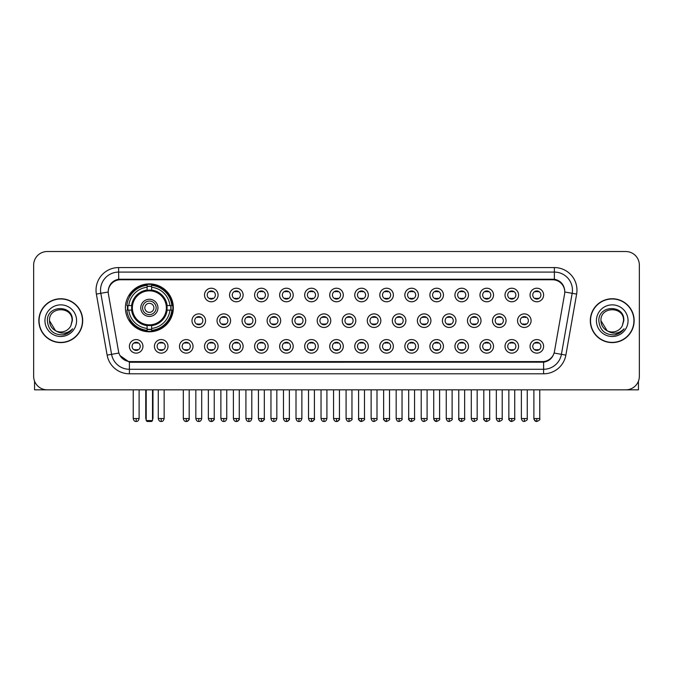 <?xml version="1.0" encoding="UTF-8"?>
<svg xmlns="http://www.w3.org/2000/svg" width="673" height="673" viewBox="0 0 673 673"><rect width="100%" height="100%" fill="white"/><g stroke="black" fill="none" stroke-linecap="round" stroke-linejoin="round"><path stroke-width="1.01" d="M125.405 307.839A23.959 23.959 0 0 0 149.364 331.797A23.959 23.959 0 0 0 173.323 307.839A23.959 23.959 0 0 0 149.364 283.888A23.959 23.959 0 0 0 125.405 307.839M167.989 346.351A6.78 6.78 0 0 1 161.209 353.132A6.78 6.78 0 0 1 154.428 346.351A6.78 6.78 0 0 1 161.209 339.571A6.78 6.78 0 0 1 167.989 346.351M157.137 346.351A4.072 4.072 0 0 0 161.209 350.423A4.072 4.072 0 0 0 165.28 346.351A4.072 4.072 0 0 0 161.209 342.288A4.072 4.072 0 0 0 157.137 346.351M193.033 346.351A6.78 6.78 0 0 1 186.253 353.132A6.78 6.78 0 0 1 179.472 346.351A6.78 6.78 0 0 1 186.253 339.571A6.78 6.78 0 0 1 193.033 346.351M182.181 346.351A4.072 4.072 0 0 0 186.253 350.423A4.072 4.072 0 0 0 190.316 346.351A4.072 4.072 0 0 0 186.253 342.288A4.072 4.072 0 0 0 182.181 346.351M218.069 346.351A6.78 6.78 0 0 1 211.288 353.132A6.78 6.78 0 0 1 204.508 346.351A6.78 6.78 0 0 1 211.288 339.571A6.78 6.78 0 0 1 218.069 346.351M207.225 346.351A4.072 4.072 0 0 0 211.288 350.423A4.072 4.072 0 0 0 215.36 346.351A4.072 4.072 0 0 0 211.288 342.288A4.072 4.072 0 0 0 207.225 346.351M243.113 346.351A6.78 6.78 0 0 1 236.332 353.132A6.78 6.78 0 0 1 229.552 346.351A6.78 6.78 0 0 1 236.332 339.571A6.78 6.78 0 0 1 243.113 346.351M232.269 346.351A4.072 4.072 0 0 0 236.332 350.423A4.072 4.072 0 0 0 240.404 346.351A4.072 4.072 0 0 0 236.332 342.288A4.072 4.072 0 0 0 232.269 346.351M268.157 346.351A6.78 6.78 0 0 1 261.376 353.132A6.78 6.78 0 0 1 254.596 346.351A6.78 6.78 0 0 1 261.376 339.571A6.78 6.78 0 0 1 268.157 346.351M257.305 346.351A4.072 4.072 0 0 0 261.376 350.423A4.072 4.072 0 0 0 265.44 346.351A4.072 4.072 0 0 0 261.376 342.288A4.072 4.072 0 0 0 257.305 346.351M293.201 346.351A6.78 6.78 0 0 1 286.42 353.132A6.78 6.78 0 0 1 279.64 346.351A6.78 6.78 0 0 1 286.42 339.571A6.78 6.78 0 0 1 293.201 346.351M282.349 346.351A4.072 4.072 0 0 0 286.42 350.423A4.072 4.072 0 0 0 290.484 346.351A4.072 4.072 0 0 0 286.42 342.288A4.072 4.072 0 0 0 282.349 346.351M318.236 346.351A6.78 6.78 0 0 1 311.456 353.132A6.78 6.78 0 0 1 304.676 346.351A6.78 6.78 0 0 1 311.456 339.571A6.78 6.78 0 0 1 318.236 346.351M307.393 346.351A4.072 4.072 0 0 0 311.456 350.423A4.072 4.072 0 0 0 315.528 346.351A4.072 4.072 0 0 0 311.456 342.288A4.072 4.072 0 0 0 307.393 346.351M343.28 346.351A6.78 6.78 0 0 1 336.5 353.132A6.78 6.78 0 0 1 329.72 346.351A6.78 6.78 0 0 1 336.5 339.571A6.78 6.78 0 0 1 343.28 346.351M332.428 346.351A4.072 4.072 0 0 0 336.5 350.423A4.072 4.072 0 0 0 340.572 346.351A4.072 4.072 0 0 0 336.5 342.288A4.072 4.072 0 0 0 332.428 346.351M368.324 346.351A6.78 6.78 0 0 1 361.544 353.132A6.78 6.78 0 0 1 354.764 346.351A6.78 6.78 0 0 1 361.544 339.571A6.78 6.78 0 0 1 368.324 346.351M357.472 346.351A4.072 4.072 0 0 0 361.544 350.423A4.072 4.072 0 0 0 365.607 346.351A4.072 4.072 0 0 0 361.544 342.288A4.072 4.072 0 0 0 357.472 346.351M393.36 346.351A6.78 6.78 0 0 1 386.58 353.132A6.78 6.78 0 0 1 379.799 346.351A6.78 6.78 0 0 1 386.58 339.571A6.78 6.78 0 0 1 393.36 346.351M382.516 346.351A4.072 4.072 0 0 0 386.58 350.423A4.072 4.072 0 0 0 390.651 346.351A4.072 4.072 0 0 0 386.58 342.288A4.072 4.072 0 0 0 382.516 346.351M418.404 346.351A6.78 6.78 0 0 1 411.624 353.132A6.78 6.78 0 0 1 404.843 346.351A6.78 6.78 0 0 1 411.624 339.571A6.78 6.78 0 0 1 418.404 346.351M407.56 346.351A4.072 4.072 0 0 0 411.624 350.423A4.072 4.072 0 0 0 415.695 346.351A4.072 4.072 0 0 0 411.624 342.288A4.072 4.072 0 0 0 407.56 346.351M443.448 346.351A6.78 6.78 0 0 1 436.668 353.132A6.78 6.78 0 0 1 429.887 346.351A6.78 6.78 0 0 1 436.668 339.571A6.78 6.78 0 0 1 443.448 346.351M432.596 346.351A4.072 4.072 0 0 0 436.668 350.423A4.072 4.072 0 0 0 440.731 346.351A4.072 4.072 0 0 0 436.668 342.288A4.072 4.072 0 0 0 432.596 346.351M468.492 346.351A6.78 6.78 0 0 1 461.712 353.132A6.78 6.78 0 0 1 454.931 346.351A6.78 6.78 0 0 1 461.712 339.571A6.78 6.78 0 0 1 468.492 346.351M457.64 346.351A4.072 4.072 0 0 0 461.712 350.423A4.072 4.072 0 0 0 465.775 346.351A4.072 4.072 0 0 0 461.712 342.288A4.072 4.072 0 0 0 457.64 346.351M493.528 346.351A6.78 6.78 0 0 1 486.747 353.132A6.78 6.78 0 0 1 479.967 346.351A6.78 6.78 0 0 1 486.747 339.571A6.78 6.78 0 0 1 493.528 346.351M482.684 346.351A4.072 4.072 0 0 0 486.747 350.423A4.072 4.072 0 0 0 490.819 346.351A4.072 4.072 0 0 0 486.747 342.288A4.072 4.072 0 0 0 482.684 346.351M518.572 346.351A6.78 6.78 0 0 1 511.791 353.132A6.78 6.78 0 0 1 505.011 346.351A6.78 6.78 0 0 1 511.791 339.571A6.78 6.78 0 0 1 518.572 346.351M507.72 346.351A4.072 4.072 0 0 0 511.791 350.423A4.072 4.072 0 0 0 515.863 346.351A4.072 4.072 0 0 0 511.791 342.288A4.072 4.072 0 0 0 507.72 346.351M543.616 346.351A6.78 6.78 0 0 1 536.835 353.132A6.78 6.78 0 0 1 530.055 346.351A6.78 6.78 0 0 1 536.835 339.571A6.78 6.78 0 0 1 543.616 346.351M532.764 346.351A4.072 4.072 0 0 0 536.835 350.423A4.072 4.072 0 0 0 540.899 346.351A4.072 4.072 0 0 0 536.835 342.288A4.072 4.072 0 0 0 532.764 346.351M142.945 346.351A6.78 6.78 0 0 1 136.165 353.132A6.78 6.78 0 0 1 129.384 346.351A6.78 6.78 0 0 1 136.165 339.571A6.78 6.78 0 0 1 142.945 346.351M132.101 346.351A4.072 4.072 0 0 0 136.165 350.423A4.072 4.072 0 0 0 140.236 346.351A4.072 4.072 0 0 0 136.165 342.288A4.072 4.072 0 0 0 132.101 346.351M205.551 320.676A6.78 6.78 0 0 1 198.771 327.457A6.78 6.78 0 0 1 191.99 320.676A6.78 6.78 0 0 1 198.771 313.896A6.78 6.78 0 0 1 205.551 320.676M194.699 320.676A4.072 4.072 0 0 0 198.771 324.748A4.072 4.072 0 0 0 202.842 320.676A4.072 4.072 0 0 0 198.771 316.613A4.072 4.072 0 0 0 194.699 320.676M230.595 320.676A6.78 6.78 0 0 1 223.815 327.457A6.78 6.78 0 0 1 217.034 320.676A6.78 6.78 0 0 1 223.815 313.896A6.78 6.78 0 0 1 230.595 320.676M219.743 320.676A4.072 4.072 0 0 0 223.815 324.748A4.072 4.072 0 0 0 227.878 320.676A4.072 4.072 0 0 0 223.815 316.613A4.072 4.072 0 0 0 219.743 320.676M255.631 320.676A6.78 6.78 0 0 1 248.85 327.457A6.78 6.78 0 0 1 242.078 320.676A6.78 6.78 0 0 1 248.85 313.896A6.78 6.78 0 0 1 255.631 320.676M244.787 320.676A4.072 4.072 0 0 0 248.85 324.748A4.072 4.072 0 0 0 252.922 320.676A4.072 4.072 0 0 0 248.85 316.613A4.072 4.072 0 0 0 244.787 320.676M280.675 320.676A6.78 6.78 0 0 1 273.894 327.457A6.78 6.78 0 0 1 267.114 320.676A6.78 6.78 0 0 1 273.894 313.896A6.78 6.78 0 0 1 280.675 320.676M269.831 320.676A4.072 4.072 0 0 0 273.894 324.748A4.072 4.072 0 0 0 277.966 320.676A4.072 4.072 0 0 0 273.894 316.613A4.072 4.072 0 0 0 269.831 320.676M305.719 320.676A6.78 6.78 0 0 1 298.938 327.457A6.78 6.78 0 0 1 292.158 320.676A6.78 6.78 0 0 1 298.938 313.896A6.78 6.78 0 0 1 305.719 320.676M294.867 320.676A4.072 4.072 0 0 0 298.938 324.748A4.072 4.072 0 0 0 303.01 320.676A4.072 4.072 0 0 0 298.938 316.613A4.072 4.072 0 0 0 294.867 320.676M330.763 320.676A6.78 6.78 0 0 1 323.982 327.457A6.78 6.78 0 0 1 317.202 320.676A6.78 6.78 0 0 1 323.982 313.896A6.78 6.78 0 0 1 330.763 320.676M319.911 320.676A4.072 4.072 0 0 0 323.982 324.748A4.072 4.072 0 0 0 328.045 320.676A4.072 4.072 0 0 0 323.982 316.613A4.072 4.072 0 0 0 319.911 320.676M355.798 320.676A6.78 6.78 0 0 1 349.018 327.457A6.78 6.78 0 0 1 342.237 320.676A6.78 6.78 0 0 1 349.018 313.896A6.78 6.78 0 0 1 355.798 320.676M344.955 320.676A4.072 4.072 0 0 0 349.018 324.748A4.072 4.072 0 0 0 353.089 320.676A4.072 4.072 0 0 0 349.018 316.613A4.072 4.072 0 0 0 344.955 320.676M380.842 320.676A6.78 6.78 0 0 1 374.062 327.457A6.78 6.78 0 0 1 367.281 320.676A6.78 6.78 0 0 1 374.062 313.896A6.78 6.78 0 0 1 380.842 320.676M369.99 320.676A4.072 4.072 0 0 0 374.062 324.748A4.072 4.072 0 0 0 378.133 320.676A4.072 4.072 0 0 0 374.062 316.613A4.072 4.072 0 0 0 369.99 320.676M405.886 320.676A6.78 6.78 0 0 1 399.106 327.457A6.78 6.78 0 0 1 392.325 320.676A6.78 6.78 0 0 1 399.106 313.896A6.78 6.78 0 0 1 405.886 320.676M395.034 320.676A4.072 4.072 0 0 0 399.106 324.748A4.072 4.072 0 0 0 403.169 320.676A4.072 4.072 0 0 0 399.106 316.613A4.072 4.072 0 0 0 395.034 320.676M430.922 320.676A6.78 6.78 0 0 1 424.15 327.457A6.78 6.78 0 0 1 417.369 320.676A6.78 6.78 0 0 1 424.15 313.896A6.78 6.78 0 0 1 430.922 320.676M420.078 320.676A4.072 4.072 0 0 0 424.15 324.748A4.072 4.072 0 0 0 428.213 320.676A4.072 4.072 0 0 0 424.15 316.613A4.072 4.072 0 0 0 420.078 320.676M455.966 320.676A6.78 6.78 0 0 1 449.185 327.457A6.78 6.78 0 0 1 442.405 320.676A6.78 6.78 0 0 1 449.185 313.896A6.78 6.78 0 0 1 455.966 320.676M445.122 320.676A4.072 4.072 0 0 0 449.185 324.748A4.072 4.072 0 0 0 453.257 320.676A4.072 4.072 0 0 0 449.185 316.613A4.072 4.072 0 0 0 445.122 320.676M481.01 320.676A6.78 6.78 0 0 1 474.229 327.457A6.78 6.78 0 0 1 467.449 320.676A6.78 6.78 0 0 1 474.229 313.896A6.78 6.78 0 0 1 481.01 320.676M470.158 320.676A4.072 4.072 0 0 0 474.229 324.748A4.072 4.072 0 0 0 478.301 320.676A4.072 4.072 0 0 0 474.229 316.613A4.072 4.072 0 0 0 470.158 320.676M506.054 320.676A6.78 6.78 0 0 1 499.273 327.457A6.78 6.78 0 0 1 492.493 320.676A6.78 6.78 0 0 1 499.273 313.896A6.78 6.78 0 0 1 506.054 320.676M495.202 320.676A4.072 4.072 0 0 0 499.273 324.748A4.072 4.072 0 0 0 503.337 320.676A4.072 4.072 0 0 0 499.273 316.613A4.072 4.072 0 0 0 495.202 320.676M531.09 320.676A6.78 6.78 0 0 1 524.309 327.457A6.78 6.78 0 0 1 517.529 320.676A6.78 6.78 0 0 1 524.309 313.896A6.78 6.78 0 0 1 531.09 320.676M520.246 320.676A4.072 4.072 0 0 0 524.309 324.748A4.072 4.072 0 0 0 528.381 320.676A4.072 4.072 0 0 0 524.309 316.613A4.072 4.072 0 0 0 520.246 320.676M218.069 295.001A6.78 6.78 0 0 1 211.288 301.782A6.78 6.78 0 0 1 204.508 295.001A6.78 6.78 0 0 1 211.288 288.221A6.78 6.78 0 0 1 218.069 295.001M207.225 295.001A4.072 4.072 0 0 0 211.288 299.073A4.072 4.072 0 0 0 215.36 295.001A4.072 4.072 0 0 0 211.288 290.938A4.072 4.072 0 0 0 207.225 295.001M243.113 295.001A6.78 6.78 0 0 1 236.332 301.782A6.78 6.78 0 0 1 229.552 295.001A6.78 6.78 0 0 1 236.332 288.221A6.78 6.78 0 0 1 243.113 295.001M232.269 295.001A4.072 4.072 0 0 0 236.332 299.073A4.072 4.072 0 0 0 240.404 295.001A4.072 4.072 0 0 0 236.332 290.938A4.072 4.072 0 0 0 232.269 295.001M268.157 295.001A6.78 6.78 0 0 1 261.376 301.782A6.78 6.78 0 0 1 254.596 295.001A6.78 6.78 0 0 1 261.376 288.221A6.78 6.78 0 0 1 268.157 295.001M257.305 295.001A4.072 4.072 0 0 0 261.376 299.073A4.072 4.072 0 0 0 265.44 295.001A4.072 4.072 0 0 0 261.376 290.938A4.072 4.072 0 0 0 257.305 295.001M293.201 295.001A6.78 6.78 0 0 1 286.42 301.782A6.78 6.78 0 0 1 279.64 295.001A6.78 6.78 0 0 1 286.42 288.221A6.78 6.78 0 0 1 293.201 295.001M282.349 295.001A4.072 4.072 0 0 0 286.42 299.073A4.072 4.072 0 0 0 290.484 295.001A4.072 4.072 0 0 0 286.42 290.938A4.072 4.072 0 0 0 282.349 295.001M318.236 295.001A6.78 6.78 0 0 1 311.456 301.782A6.78 6.78 0 0 1 304.676 295.001A6.78 6.78 0 0 1 311.456 288.221A6.78 6.78 0 0 1 318.236 295.001M307.393 295.001A4.072 4.072 0 0 0 311.456 299.073A4.072 4.072 0 0 0 315.528 295.001A4.072 4.072 0 0 0 311.456 290.938A4.072 4.072 0 0 0 307.393 295.001M343.28 295.001A6.78 6.78 0 0 1 336.5 301.782A6.78 6.78 0 0 1 329.72 295.001A6.78 6.78 0 0 1 336.5 288.221A6.78 6.78 0 0 1 343.28 295.001M332.428 295.001A4.072 4.072 0 0 0 336.5 299.073A4.072 4.072 0 0 0 340.572 295.001A4.072 4.072 0 0 0 336.5 290.938A4.072 4.072 0 0 0 332.428 295.001M368.324 295.001A6.78 6.78 0 0 1 361.544 301.782A6.78 6.78 0 0 1 354.764 295.001A6.78 6.78 0 0 1 361.544 288.221A6.78 6.78 0 0 1 368.324 295.001M357.472 295.001A4.072 4.072 0 0 0 361.544 299.073A4.072 4.072 0 0 0 365.607 295.001A4.072 4.072 0 0 0 361.544 290.938A4.072 4.072 0 0 0 357.472 295.001M393.36 295.001A6.78 6.78 0 0 1 386.58 301.782A6.78 6.78 0 0 1 379.799 295.001A6.78 6.78 0 0 1 386.58 288.221A6.78 6.78 0 0 1 393.36 295.001M382.516 295.001A4.072 4.072 0 0 0 386.58 299.073A4.072 4.072 0 0 0 390.651 295.001A4.072 4.072 0 0 0 386.58 290.938A4.072 4.072 0 0 0 382.516 295.001M418.404 295.001A6.78 6.78 0 0 1 411.624 301.782A6.78 6.78 0 0 1 404.843 295.001A6.78 6.78 0 0 1 411.624 288.221A6.78 6.78 0 0 1 418.404 295.001M407.56 295.001A4.072 4.072 0 0 0 411.624 299.073A4.072 4.072 0 0 0 415.695 295.001A4.072 4.072 0 0 0 411.624 290.938A4.072 4.072 0 0 0 407.56 295.001M443.448 295.001A6.78 6.78 0 0 1 436.668 301.782A6.78 6.78 0 0 1 429.887 295.001A6.78 6.78 0 0 1 436.668 288.221A6.78 6.78 0 0 1 443.448 295.001M432.596 295.001A4.072 4.072 0 0 0 436.668 299.073A4.072 4.072 0 0 0 440.731 295.001A4.072 4.072 0 0 0 436.668 290.938A4.072 4.072 0 0 0 432.596 295.001M468.492 295.001A6.78 6.78 0 0 1 461.712 301.782A6.78 6.78 0 0 1 454.931 295.001A6.78 6.78 0 0 1 461.712 288.221A6.78 6.78 0 0 1 468.492 295.001M457.64 295.001A4.072 4.072 0 0 0 461.712 299.073A4.072 4.072 0 0 0 465.775 295.001A4.072 4.072 0 0 0 461.712 290.938A4.072 4.072 0 0 0 457.64 295.001M493.528 295.001A6.78 6.78 0 0 1 486.747 301.782A6.78 6.78 0 0 1 479.967 295.001A6.78 6.78 0 0 1 486.747 288.221A6.78 6.78 0 0 1 493.528 295.001M482.684 295.001A4.072 4.072 0 0 0 486.747 299.073A4.072 4.072 0 0 0 490.819 295.001A4.072 4.072 0 0 0 486.747 290.938A4.072 4.072 0 0 0 482.684 295.001M518.572 295.001A6.78 6.78 0 0 1 511.791 301.782A6.78 6.78 0 0 1 505.011 295.001A6.78 6.78 0 0 1 511.791 288.221A6.78 6.78 0 0 1 518.572 295.001M507.72 295.001A4.072 4.072 0 0 0 511.791 299.073A4.072 4.072 0 0 0 515.863 295.001A4.072 4.072 0 0 0 511.791 290.938A4.072 4.072 0 0 0 507.72 295.001M543.616 295.001A6.78 6.78 0 0 1 536.835 301.782A6.78 6.78 0 0 1 530.055 295.001A6.78 6.78 0 0 1 536.835 288.221A6.78 6.78 0 0 1 543.616 295.001M532.764 295.001A4.072 4.072 0 0 0 536.835 299.073A4.072 4.072 0 0 0 540.899 295.001A4.072 4.072 0 0 0 536.835 290.938A4.072 4.072 0 0 0 532.764 295.001M108.42 294.093A12.207 12.207 0 0 1 120.433 279.775L552.567 279.775A12.207 12.207 0 0 1 564.58 294.093L554.459 351.499A12.207 12.207 0 0 1 542.438 361.586L130.562 361.586A12.207 12.207 0 0 1 118.541 351.499L108.42 294.093M127.559 310.102A21.923 21.923 0 0 1 127.559 305.584M38.849 320.676A21.923 21.923 0 0 0 60.772 342.599A21.923 21.923 0 0 0 82.695 320.676A21.923 21.923 0 0 0 60.772 298.753A21.923 21.923 0 0 0 38.849 320.676M590.305 320.676A21.923 21.923 0 0 0 612.228 342.599A21.923 21.923 0 0 0 634.151 320.676A21.923 21.923 0 0 0 612.228 298.753A21.923 21.923 0 0 0 590.305 320.676M108.286 290.172L108.252 291.998L108.286 290.172C109.228 284.157 112.677 280.515 118.625 279.228L554.375 279.228C560.315 280.506 563.764 284.149 564.714 290.172L564.748 291.998M118.625 267.568L554.375 267.568A22.604 22.604 0 0 1 576.626 294.093L565.867 355.117A22.604 22.604 0 0 1 543.607 373.793L129.393 373.793A22.604 22.604 0 0 1 107.133 355.117L96.374 294.093A22.604 22.604 0 0 1 118.625 267.568L118.625 272.085L554.375 272.085A18.078 18.078 0 0 1 572.176 293.31L561.417 354.326A18.078 18.078 0 0 1 543.607 369.275L129.393 369.275A18.078 18.078 0 0 1 111.583 354.326L100.824 293.31A18.078 18.078 0 0 1 118.625 272.085L118.726 279.211M111.541 282.938L114.789 280.481M114.898 280.422L118.053 279.329M543.607 373.793L543.607 362.183C548.983 361.292 552.457 358.238 554.039 353.031C552.466 358.238 548.991 361.283 543.607 362.183L130.798 362.267L129.393 362.183L119.87 355.487M563.545 285.983L564.714 290.172M639.35 265.078A13.561 13.561 0 0 0 625.789 251.525L47.211 251.525A13.561 13.561 0 0 0 33.65 265.078L33.65 376.274A13.561 13.561 0 0 0 47.211 389.835L625.789 389.835A13.561 13.561 0 0 0 639.35 376.274L639.35 265.078L639.35 376.274M554.089 353.039L561.417 354.326L572.176 293.31L576.626 294.093M33.65 265.078L33.65 376.274M625.789 251.525L47.211 251.525M47.211 389.835L625.789 389.835M82.468 320.676A21.696 21.696 0 0 0 60.772 298.98A21.696 21.696 0 0 0 39.076 320.676A21.696 21.696 0 0 0 60.772 342.38A21.696 21.696 0 0 0 82.468 320.676M55.539 330.695L49.474 320.676C48.776 306.106 72.76 306.106 72.07 320.676L70.833 325.825L72.348 320.676C73.466 304.364 46.883 304.76 47.379 320.676C48.279 330.292 53.579 335.019 63.27 334.868C67.224 334.111 70.354 332.092 72.659 328.811C67.451 333.825 61.79 334.481 55.699 330.779A11.298 11.298 0 0 0 70.833 325.825L72.07 320.836M55.699 330.779C51.745 328.601 49.667 325.236 49.474 320.676M44.948 320.676A15.824 15.824 0 0 0 60.772 336.5A15.824 15.824 0 0 0 76.587 320.676A15.824 15.824 0 0 0 60.772 304.861A15.824 15.824 0 0 0 44.948 320.676M72.634 328.861L68.621 332.756M68.528 332.815L63.346 334.86M34.55 381.145L34.55 389.835L86.985 389.835M633.924 320.676A21.696 21.696 0 0 0 612.228 298.98A21.696 21.696 0 0 0 590.532 320.676A21.696 21.696 0 0 0 612.228 342.38A21.696 21.696 0 0 0 633.924 320.676M623.526 320.836L622.289 325.825L623.804 320.676C624.923 304.364 598.339 304.76 598.835 320.676C599.736 330.292 605.035 335.019 614.735 334.868C618.68 334.111 621.81 332.092 624.123 328.811C618.908 333.825 613.254 334.481 607.155 330.779L600.93 320.676C600.24 306.106 624.224 306.106 623.526 320.676L622.289 325.825A11.298 11.298 0 0 1 607.155 330.779C603.21 328.601 601.132 325.236 600.93 320.676M596.413 320.676A15.824 15.824 0 0 0 612.228 336.5A15.824 15.824 0 0 0 628.052 320.676A15.824 15.824 0 0 0 612.228 304.861A15.824 15.824 0 0 0 596.413 320.676M624.09 328.861L620.085 332.756M619.993 332.815L614.802 334.86M166.938 310.102A17.717 17.717 0 0 0 151.627 290.265L151.627 290.265A17.717 17.717 0 0 0 131.79 310.102A17.717 17.717 0 0 0 166.938 310.102L166.938 310.102A17.717 17.717 0 0 1 151.627 325.412L151.627 328.424A20.703 20.703 0 0 0 169.941 310.102L171.851 310.102A22.604 22.604 0 0 1 151.627 330.334L151.627 328.424M128.013 310.102A21.469 21.469 0 0 1 128.013 305.584M151.627 286.488A21.469 21.469 0 0 0 147.109 286.488M170.715 305.584A21.469 21.469 0 0 1 170.715 310.102M169.941 305.584L171.851 305.584A22.604 22.604 0 0 0 151.627 285.352L151.627 290.055A17.927 17.927 0 0 1 167.156 305.584L169.941 305.584A20.703 20.703 0 0 0 151.627 287.262M128.787 310.102L126.877 310.102A22.604 22.604 0 0 0 147.109 330.334L147.109 325.631A17.927 17.927 0 0 1 131.58 310.102L128.787 310.102A20.703 20.703 0 0 0 147.109 328.424M169.941 310.102L167.156 310.102A17.927 17.927 0 0 1 151.627 325.631L151.627 325.412M131.79 310.102L131.79 310.102A17.717 17.717 0 0 0 147.109 325.412M151.627 329.19A21.469 21.469 0 0 1 147.109 329.19M147.109 287.262L147.109 285.352A22.604 22.604 0 0 0 126.877 305.584L131.58 305.584A17.927 17.927 0 0 1 147.109 290.055L147.109 287.262A20.703 20.703 0 0 0 128.787 305.584M166.366 307.839A16.993 16.993 0 0 1 149.364 324.84A16.993 16.993 0 0 1 132.371 307.839A16.993 16.993 0 0 1 149.364 290.845A16.993 16.993 0 0 1 166.366 307.839M157.953 307.839A8.589 8.589 0 0 0 149.364 299.258A8.589 8.589 0 0 0 140.775 307.839A8.589 8.589 0 0 0 149.364 316.428A8.589 8.589 0 0 0 157.953 307.839M156.144 307.839A6.78 6.78 0 0 0 149.364 301.058A6.78 6.78 0 0 0 142.583 307.839A6.78 6.78 0 0 0 149.364 314.619A6.78 6.78 0 0 0 156.144 307.839M153.89 307.839A4.518 4.518 0 0 1 149.364 312.365A4.518 4.518 0 0 1 144.846 307.839A4.518 4.518 0 0 1 149.364 303.321A4.518 4.518 0 0 1 153.89 307.839A4.518 4.518 0 0 1 149.364 312.365A4.518 4.518 0 0 1 144.846 307.839A4.518 4.518 0 0 1 149.364 303.321A4.518 4.518 0 0 1 153.89 307.839M130.343 295.64L129.275 295.64A23.505 23.505 0 0 1 172.868 307.839A23.505 23.505 0 0 1 129.275 320.045L130.343 320.045M146.201 389.835L146.201 420.575L152.527 420.575L152.527 389.835M146.201 420.575L147.109 421.475L151.627 421.475L152.527 420.575M209.934 298.837L209.934 298.198A3.466 3.466 0 0 0 212.651 298.198L212.651 298.837M212.651 291.173L212.651 291.813A3.466 3.466 0 0 0 209.934 291.813L209.934 291.173M234.978 298.837L234.978 298.198A3.466 3.466 0 0 0 237.687 298.198L237.687 298.837M237.687 291.173L237.687 291.813A3.466 3.466 0 0 0 234.978 291.813L234.978 291.173M260.022 298.837L260.022 298.198A3.466 3.466 0 0 0 262.731 298.198L262.731 298.837M262.731 291.173L262.731 291.813A3.466 3.466 0 0 0 260.022 291.813L260.022 291.173M285.058 298.837L285.058 298.198A3.466 3.466 0 0 0 287.775 298.198L287.775 298.837M287.775 291.173L287.775 291.813A3.466 3.466 0 0 0 285.058 291.813L285.058 291.173M310.102 298.837L310.102 298.198A3.466 3.466 0 0 0 312.81 298.198L312.81 298.837M312.81 291.173L312.81 291.813A3.466 3.466 0 0 0 310.102 291.813L310.102 291.173M335.146 298.837L335.146 298.198A3.466 3.466 0 0 0 337.854 298.198L337.854 298.837M337.854 291.173L337.854 291.813A3.466 3.466 0 0 0 335.146 291.813L335.146 291.173M360.19 298.837L360.19 298.198A3.466 3.466 0 0 0 362.898 298.198L362.898 298.837M362.898 291.173L362.898 291.813A3.466 3.466 0 0 0 360.19 291.813L360.19 291.173M385.225 298.837L385.225 298.198A3.466 3.466 0 0 0 387.942 298.198L387.942 298.837M387.942 291.173L387.942 291.813A3.466 3.466 0 0 0 385.225 291.813L385.225 291.173M410.269 298.837L410.269 298.198A3.466 3.466 0 0 0 412.978 298.198L412.978 298.837M412.978 291.173L412.978 291.813A3.466 3.466 0 0 0 410.269 291.813L410.269 291.173M435.313 298.837L435.313 298.198A3.466 3.466 0 0 0 438.022 298.198L438.022 298.837M438.022 291.173L438.022 291.813A3.466 3.466 0 0 0 435.313 291.813L435.313 291.173M460.349 298.837L460.349 298.198A3.466 3.466 0 0 0 463.066 298.198L463.066 298.837M463.066 291.173L463.066 291.813A3.466 3.466 0 0 0 460.349 291.813L460.349 291.173M485.393 298.837L485.393 298.198A3.466 3.466 0 0 0 488.102 298.198L488.102 298.837M488.102 291.173L488.102 291.813A3.466 3.466 0 0 0 485.393 291.813L485.393 291.173M510.437 298.837L510.437 298.198A3.466 3.466 0 0 0 513.146 298.198L513.146 298.837M513.146 291.173L513.146 291.813A3.466 3.466 0 0 0 510.437 291.813L510.437 291.173M535.481 298.837L535.481 298.198A3.466 3.466 0 0 0 538.19 298.198L538.19 298.837M538.19 291.173L538.19 291.813A3.466 3.466 0 0 0 535.481 291.813L535.481 291.173M197.416 324.512L197.416 323.873A3.466 3.466 0 0 0 200.125 323.873L200.125 324.512M200.125 316.84L200.125 317.488A3.466 3.466 0 0 0 197.416 317.488L197.416 316.84M222.46 324.512L222.46 323.873A3.466 3.466 0 0 0 225.169 323.873L225.169 324.512M225.169 316.84L225.169 317.488A3.466 3.466 0 0 0 222.46 317.488L222.46 316.84M247.496 324.512L247.496 323.873A3.466 3.466 0 0 0 250.213 323.873L250.213 324.512M250.213 316.84L250.213 317.488A3.466 3.466 0 0 0 247.496 317.488L247.496 316.84M272.54 324.512L272.54 323.873A3.466 3.466 0 0 0 275.249 323.873L275.249 324.512M275.249 316.84L275.249 317.488A3.466 3.466 0 0 0 272.54 317.488L272.54 316.84M297.584 324.512L297.584 323.873A3.466 3.466 0 0 0 300.293 323.873L300.293 324.512M300.293 316.84L300.293 317.488A3.466 3.466 0 0 0 297.584 317.488L297.584 316.84M322.619 324.512L322.619 323.873A3.466 3.466 0 0 0 325.337 323.873L325.337 324.512M325.337 316.84L325.337 317.488A3.466 3.466 0 0 0 322.619 317.488L322.619 316.84M347.663 324.512L347.663 323.873A3.466 3.466 0 0 0 350.381 323.873L350.381 324.512M350.381 316.84L350.381 317.488A3.466 3.466 0 0 0 347.663 317.488L347.663 316.84M372.707 324.512L372.707 323.873A3.466 3.466 0 0 0 375.416 323.873L375.416 324.512M375.416 316.84L375.416 317.488A3.466 3.466 0 0 0 372.707 317.488L372.707 316.84M397.751 324.512L397.751 323.873A3.466 3.466 0 0 0 400.46 323.873L400.46 324.512M400.46 316.84L400.46 317.488A3.466 3.466 0 0 0 397.751 317.488L397.751 316.84M422.787 324.512L422.787 323.873A3.466 3.466 0 0 0 425.504 323.873L425.504 324.512M425.504 316.84L425.504 317.488A3.466 3.466 0 0 0 422.787 317.488L422.787 316.84M447.831 324.512L447.831 323.873A3.466 3.466 0 0 0 450.54 323.873L450.54 324.512M450.54 316.84L450.54 317.488A3.466 3.466 0 0 0 447.831 317.488L447.831 316.84M472.875 324.512L472.875 323.873A3.466 3.466 0 0 0 475.584 323.873L475.584 324.512M475.584 316.84L475.584 317.488A3.466 3.466 0 0 0 472.875 317.488L472.875 316.84M497.911 324.512L497.911 323.873A3.466 3.466 0 0 0 500.628 323.873L500.628 324.512M500.628 316.84L500.628 317.488A3.466 3.466 0 0 0 497.911 317.488L497.911 316.84M522.955 324.512L522.955 323.873A3.466 3.466 0 0 0 525.672 323.873L525.672 324.512M525.672 316.84L525.672 317.488A3.466 3.466 0 0 0 522.955 317.488L522.955 316.84M134.81 350.187L134.81 349.548A3.466 3.466 0 0 0 137.519 349.548L137.519 350.187M137.519 342.515L137.519 343.163A3.466 3.466 0 0 0 134.81 343.163L134.81 342.515M638.45 381.145L638.45 389.835L586.015 389.835M159.854 350.187L159.854 349.548A3.466 3.466 0 0 0 162.563 349.548L162.563 350.187M162.563 342.515L162.563 343.163A3.466 3.466 0 0 0 159.854 343.163L159.854 342.515M184.898 350.187L184.898 349.548A3.466 3.466 0 0 0 187.607 349.548L187.607 350.187M187.607 342.515L187.607 343.163A3.466 3.466 0 0 0 184.898 343.163L184.898 342.515M209.934 350.187L209.934 349.548A3.466 3.466 0 0 0 212.651 349.548L212.651 350.187M212.651 342.515L212.651 343.163A3.466 3.466 0 0 0 209.934 343.163L209.934 342.515M234.978 350.187L234.978 349.548A3.466 3.466 0 0 0 237.687 349.548L237.687 350.187M237.687 342.515L237.687 343.163A3.466 3.466 0 0 0 234.978 343.163L234.978 342.515M260.022 350.187L260.022 349.548A3.466 3.466 0 0 0 262.731 349.548L262.731 350.187M262.731 342.515L262.731 343.163A3.466 3.466 0 0 0 260.022 343.163L260.022 342.515M285.058 350.187L285.058 349.548A3.466 3.466 0 0 0 287.775 349.548L287.775 350.187M287.775 342.515L287.775 343.163A3.466 3.466 0 0 0 285.058 343.163L285.058 342.515M310.102 350.187L310.102 349.548A3.466 3.466 0 0 0 312.81 349.548L312.81 350.187M312.81 342.515L312.81 343.163A3.466 3.466 0 0 0 310.102 343.163L310.102 342.515M335.146 350.187L335.146 349.548A3.466 3.466 0 0 0 337.854 349.548L337.854 350.187M337.854 342.515L337.854 343.163A3.466 3.466 0 0 0 335.146 343.163L335.146 342.515M360.19 350.187L360.19 349.548A3.466 3.466 0 0 0 362.898 349.548L362.898 350.187M362.898 342.515L362.898 343.163A3.466 3.466 0 0 0 360.19 343.163L360.19 342.515M385.225 350.187L385.225 349.548A3.466 3.466 0 0 0 387.942 349.548L387.942 350.187M387.942 342.515L387.942 343.163A3.466 3.466 0 0 0 385.225 343.163L385.225 342.515M410.269 350.187L410.269 349.548A3.466 3.466 0 0 0 412.978 349.548L412.978 350.187M412.978 342.515L412.978 343.163A3.466 3.466 0 0 0 410.269 343.163L410.269 342.515M435.313 350.187L435.313 349.548A3.466 3.466 0 0 0 438.022 349.548L438.022 350.187M438.022 342.515L438.022 343.163A3.466 3.466 0 0 0 435.313 343.163L435.313 342.515M460.349 350.187L460.349 349.548A3.466 3.466 0 0 0 463.066 349.548L463.066 350.187M463.066 342.515L463.066 343.163A3.466 3.466 0 0 0 460.349 343.163L460.349 342.515M485.393 350.187L485.393 349.548A3.466 3.466 0 0 0 488.102 349.548L488.102 350.187M488.102 342.515L488.102 343.163A3.466 3.466 0 0 0 485.393 343.163L485.393 342.515M510.437 350.187L510.437 349.548A3.466 3.466 0 0 0 513.146 349.548L513.146 350.187M513.146 342.515L513.146 343.163A3.466 3.466 0 0 0 510.437 343.163L510.437 342.515M535.481 350.187L535.481 349.548A3.466 3.466 0 0 0 538.19 349.548L538.19 350.187M538.19 342.515L538.19 343.163A3.466 3.466 0 0 0 535.481 343.163L535.481 342.515M554.375 267.568L554.375 279.228M96.374 294.093L100.824 293.31A18.078 18.078 0 0 1 100.546 290.172M100.824 293.31L108.235 291.998M129.393 373.793L129.393 362.183M107.133 355.117L118.911 353.039M564.765 291.998L572.176 293.31M561.417 354.326L565.867 355.117M145.747 389.835L145.747 417.866L146.201 417.866M149.364 312.365A4.518 4.518 0 0 1 144.846 307.839M152.527 417.866L152.981 417.866L152.981 389.835M147.109 329.4A21.671 21.671 0 0 0 151.627 329.4M170.917 310.102A21.671 21.671 0 0 0 170.917 305.584M151.627 286.286A21.671 21.671 0 0 0 147.109 286.286M198.771 418.539L195.835 418.539C196.348 420.633 197.324 421.618 198.771 421.475L198.771 418.539L201.707 418.539L201.707 389.835M223.815 418.539L220.879 418.539C221.383 420.633 222.368 421.618 223.815 421.475L223.815 418.539L226.751 418.539L226.751 389.835M248.85 418.539L245.914 418.539C246.427 420.633 247.412 421.618 248.85 421.475L248.85 418.539L251.795 418.539L251.795 389.835M273.894 418.539L270.958 418.539C271.471 420.633 272.447 421.618 273.894 421.475L273.894 418.539L276.83 418.539L276.83 389.835M298.938 418.539L296.002 418.539C296.515 420.633 297.491 421.618 298.938 421.475L298.938 418.539L301.874 418.539L301.874 389.835M323.982 418.539L321.038 418.539C321.551 420.633 322.535 421.618 323.982 421.475L323.982 418.539L326.918 418.539L326.918 389.835M349.018 418.539L346.082 418.539C346.595 420.633 347.571 421.618 349.018 421.475L349.018 418.539L351.962 418.539L351.962 389.835M374.062 418.539L371.126 418.539C371.639 420.633 372.615 421.618 374.062 421.475L374.062 418.539L376.998 418.539L376.998 389.835M399.106 418.539L396.17 418.539C396.675 420.633 397.659 421.618 399.106 421.475L399.106 418.539L402.042 418.539L402.042 389.835M424.15 418.539L421.205 418.539C421.719 420.633 422.703 421.618 424.15 421.475L424.15 418.539L427.086 418.539L427.086 389.835M449.185 418.539L446.249 418.539C446.763 420.633 447.738 421.618 449.185 421.475L449.185 418.539L452.121 418.539L452.121 389.835M474.229 418.539L471.293 418.539C471.807 420.633 472.783 421.618 474.229 421.475L474.229 418.539L477.165 418.539L477.165 389.835M499.273 418.539L496.329 418.539C496.842 420.633 497.827 421.618 499.273 421.475L499.273 418.539L502.209 418.539L502.209 389.835M524.309 418.539L521.373 418.539C521.886 420.633 522.862 421.618 524.309 421.475L524.309 418.539L527.253 418.539L527.253 389.835M136.165 418.539L133.229 418.539C133.742 420.633 134.718 421.618 136.165 421.475L136.165 418.539L139.109 418.539L139.109 389.835M161.209 418.539L158.273 418.539C158.786 420.633 159.762 421.618 161.209 421.475L161.209 418.539L164.145 418.539L164.145 389.835M186.253 418.539L183.308 418.539C183.822 420.633 184.806 421.618 186.253 421.475L186.253 418.539L189.189 418.539C189.786 419.481 188.802 420.457 186.253 421.475C187.7 421.618 188.676 420.633 189.189 418.539L189.189 389.835M211.288 418.539L208.352 418.539C208.866 420.633 209.85 421.618 211.288 421.475L211.288 418.539L214.233 418.539C214.83 419.481 213.846 420.457 211.288 421.475C212.735 421.618 213.72 420.633 214.233 418.539L214.233 389.835M236.332 418.539L233.396 418.539C233.91 420.633 234.885 421.618 236.332 421.475L236.332 418.539L239.268 418.539C239.866 419.481 238.89 420.457 236.332 421.475C237.779 421.618 238.755 420.633 239.268 418.539L239.268 389.835M261.376 418.539L258.44 418.539C258.954 420.633 259.929 421.618 261.376 421.475L261.376 418.539L264.312 418.539C264.91 419.481 263.934 420.457 261.376 421.475C262.823 421.618 263.799 420.633 264.312 418.539L264.312 389.835M286.42 418.539L283.476 418.539C283.989 420.633 284.973 421.618 286.42 421.475L286.42 418.539L289.356 418.539C289.954 419.481 288.969 420.457 286.42 421.475C287.859 421.618 288.843 420.633 289.356 418.539L289.356 389.835M311.456 418.539L308.52 418.539C309.033 420.633 310.009 421.618 311.456 421.475L311.456 418.539L314.4 418.539C314.989 419.481 314.013 420.457 311.456 421.475C312.903 421.618 313.887 420.633 314.4 418.539L314.4 389.835M336.5 418.539L333.564 418.539L333.564 389.835L333.564 418.539C334.077 420.633 335.053 421.618 336.5 421.475L336.5 418.539L339.436 418.539C340.033 419.481 339.057 420.457 336.5 421.475C337.947 421.618 338.923 420.633 339.436 418.539L339.436 389.835M361.544 418.539L358.6 418.539C358.011 419.481 358.987 420.457 361.544 421.475L361.544 418.539L364.48 418.539L364.48 389.835M386.58 418.539L383.644 418.539C383.046 419.481 384.031 420.457 386.58 421.475L386.58 418.539L389.524 418.539L389.524 389.835M411.624 418.539L408.688 418.539C408.09 419.481 409.066 420.457 411.624 421.475L411.624 418.539L414.56 418.539L414.56 389.835M433.732 389.835L433.732 418.539C434.245 420.633 435.221 421.618 436.668 421.475L436.668 418.539L433.732 418.539L433.757 418.976M436.668 421.475C439.225 420.457 440.201 419.481 439.604 418.539L439.604 389.835L439.604 418.539L436.668 418.539M461.712 418.539L458.767 418.539C458.17 419.481 459.154 420.457 461.712 421.475L461.712 418.539L464.648 418.539L464.648 389.835M486.747 418.539L483.811 418.539C483.214 419.481 484.198 420.457 486.747 421.475L486.747 418.539L489.692 418.539L489.692 389.835M511.791 418.539L508.855 418.539C508.258 419.481 509.234 420.457 511.791 421.475L511.791 418.539L514.727 418.539L514.727 389.835M533.891 389.835L533.891 418.539C534.404 420.633 535.388 421.618 536.835 421.475L536.835 418.539L533.891 418.539L533.925 418.976M539.771 389.835L539.771 418.539L536.835 418.539M145.747 417.866A3.617 3.617 0 0 0 146.201 419.616M152.527 419.616A3.617 3.617 0 0 0 152.981 417.866M358.6 418.539L358.6 389.835L358.6 418.539C359.113 420.633 360.097 421.618 361.544 421.475C364.093 420.457 365.077 419.481 364.48 418.539M383.644 418.539L383.644 389.835L383.644 418.539C384.157 420.633 385.141 421.618 386.58 421.475C389.137 420.457 390.121 419.481 389.524 418.539M433.934 419.616L436.23 421.449M508.855 418.539L508.855 389.835L508.855 418.539C509.368 420.633 510.344 421.618 511.791 421.475C514.349 420.457 515.325 419.481 514.727 418.539M534.101 419.616L536.398 421.449M195.835 418.539L195.835 389.835M201.707 418.539C201.193 420.633 200.218 421.618 198.771 421.475M220.879 418.539L220.879 389.835M226.751 418.539C226.237 420.633 225.262 421.618 223.815 421.475M245.914 418.539L245.914 389.835M251.795 418.539C251.281 420.633 250.297 421.618 248.85 421.475M270.958 418.539L270.958 389.835M276.83 418.539C276.325 420.633 275.341 421.618 273.894 421.475M296.002 418.539L296.002 389.835M301.874 418.539C301.361 420.633 300.385 421.618 298.938 421.475M321.038 418.539L321.038 389.835M326.918 418.539C326.405 420.633 325.429 421.618 323.982 421.475M346.082 418.539L346.082 389.835M351.962 418.539C352.551 419.481 351.575 420.457 349.018 421.475M371.126 418.539L371.126 389.835M376.998 418.539C377.595 419.481 376.619 420.457 374.062 421.475M396.17 418.539L396.17 389.835M402.042 418.539C402.639 419.481 401.655 420.457 399.106 421.475M421.205 418.539L421.205 389.835M427.086 418.539C427.683 419.481 426.699 420.457 424.15 421.475M446.249 418.539L446.249 389.835M452.121 418.539C452.719 419.481 451.743 420.457 449.185 421.475M471.293 418.539L471.293 389.835M477.165 418.539C477.763 419.481 476.787 420.457 474.229 421.475M496.329 418.539L496.329 389.835M502.209 418.539C502.807 419.481 501.822 420.457 499.273 421.475M521.373 418.539L521.373 389.835M527.253 418.539C527.842 419.481 526.866 420.457 524.309 421.475M133.229 418.539L133.229 389.835M139.109 418.539C138.596 420.633 137.612 421.618 136.165 421.475M158.273 418.539L158.273 389.835M164.145 418.539C163.632 420.633 162.656 421.618 161.209 421.475M183.308 418.539L183.308 389.835M208.352 418.539L208.352 389.835M233.396 418.539L233.396 389.835M258.44 418.539L258.44 389.835M283.476 418.539L283.476 389.835M308.52 418.539L308.52 389.835M408.688 389.835L408.688 418.539C409.201 420.633 410.177 421.618 411.624 421.475C414.181 420.457 415.157 419.481 414.56 418.539M458.767 389.835L458.767 418.539C459.28 420.633 460.265 421.618 461.712 421.475C464.261 420.457 465.245 419.481 464.648 418.539M483.811 389.835L483.811 418.539C484.324 420.633 485.3 421.618 486.747 421.475C489.305 420.457 490.281 419.481 489.692 418.539M539.771 418.539C540.369 419.481 539.384 420.457 536.835 421.475"/></g></svg>
